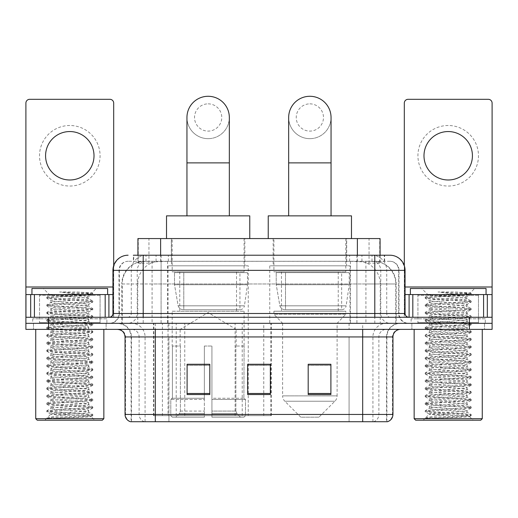 <?xml version="1.0" encoding="UTF-8"?>
<svg xmlns="http://www.w3.org/2000/svg" width="518" height="518" viewBox="0 0 518 518"><rect width="100%" height="100%" fill="white"/><g stroke="black" fill="none" stroke-linecap="round" stroke-linejoin="round"><path stroke-width="0.39" stroke-dasharray="2.59 1.94" d="M153.516 415.663L271.322 415.663L153.516 415.663L153.516 323.329L271.322 323.329L153.516 323.329M349.967 265.812L269.748 265.812L349.967 265.812L349.967 323.329L269.748 323.329L349.967 323.329M269.748 265.812L269.748 323.329M248.251 265.812L168.033 265.812L248.251 265.812L248.251 415.663L168.033 415.663L248.251 415.663M168.033 265.812L168.033 415.663M372.895 261.273L365.527 261.273L376.832 261.545C379.681 262.393 380.646 262.937 379.733 263.163L369.056 263.163L362.969 261.862L350.446 261.305L167.554 261.305L155.031 261.862L148.944 263.163L138.267 263.163L137.924 263.021L137.924 255.219M380.076 238.565L137.924 238.565M375.537 261.363A22.701 22.701 0 0 1 396.199 283.974L396.199 323.329L121.801 323.329L396.199 323.329M137.924 263.021C137.943 262.594 139.025 262.102 141.168 261.545L152.473 261.273L145.105 261.273M142.463 261.363A22.701 22.701 0 0 0 121.801 283.974L122.261 283.974L122.261 323.329M244.846 238.565L171.439 238.565L244.846 238.565L244.846 265.812L171.439 265.812L244.846 265.812M171.439 238.565L171.439 265.812M346.561 238.565L273.154 238.565L346.561 238.565L346.561 265.812L273.154 265.812L346.561 265.812M273.154 238.565L273.154 265.812M380.076 255.219L380.076 263.014L379.733 263.163L379.733 238.565M152.473 261.273L365.527 261.273M143.208 255.219L384.628 255.219L133.715 255.219L133.715 261.273L384.628 261.273L133.372 261.273L133.372 255.219L146.18 255.219A15.139 14.905 -90 0 0 131.274 270.351L131.274 313.494L112.937 313.494M389.931 261.273L128.069 261.273L389.931 261.273A9.084 9.084 0 0 1 399.009 270.351L399.009 313.494L131.274 313.494A3.781 3.73 90 0 1 127.551 317.275L408.851 317.275L127.551 317.275M112.937 270.351L399.009 270.351L118.991 270.351L119.354 270.351L119.354 313.494L118.991 313.494A9.836 9.836 0 0 1 109.149 323.329L408.851 323.329L109.149 323.329M478.477 294.574L417.929 294.574L478.477 294.574L478.477 317.275L417.929 317.275L478.477 317.275L478.477 323.329L417.929 323.329L478.477 323.329L478.477 318.79L417.929 318.79L478.477 318.79M417.929 294.574L417.929 318.79M100.071 294.574L39.523 294.574L100.071 294.574L100.071 317.275L39.523 317.275L100.071 317.275L100.071 323.329L39.523 323.329L100.071 323.329L100.071 318.79L39.523 318.79L100.071 318.79M39.523 294.574L39.523 318.79M469.399 329.383L25.9 329.383L25.9 317.275L113.688 317.275L113.688 287.004L113.688 317.275L25.9 317.275L492.1 317.275L492.1 323.329L469.399 323.329L492.1 323.329L492.1 329.383L469.399 329.383L469.399 323.329L48.601 323.329L469.399 323.329L469.399 317.275M25.9 323.329L48.601 323.329L25.9 323.329M356.908 255.219L356.908 270.351L404.603 270.351A15.139 14.905 90 0 0 389.698 255.219L146.18 255.219M133.372 261.273L133.715 261.273M106.125 323.329L106.125 329.383L33.469 329.383L106.125 329.383L33.469 329.383L106.125 329.383L106.125 323.329L33.469 323.329L33.469 329.383L33.469 323.329L106.125 323.329M484.531 323.329L484.531 329.383L411.875 329.383L484.531 329.383L411.875 329.383L484.531 329.383L484.531 323.329L411.875 323.329L411.875 329.383L411.875 323.329L484.531 323.329M106.876 318.79L32.712 318.79L106.876 318.79L106.876 323.329L32.712 323.329L106.876 323.329M32.712 318.79L32.712 323.329M485.288 318.79L411.124 318.79L485.288 318.79L485.288 323.329L411.124 323.329L485.288 323.329M411.124 318.79L411.124 323.329M386.532 421.717L362.684 421.717L386.901 421.717L386.532 421.717L386.532 336.953L386.901 336.953A13.623 13.623 0 0 1 400.524 323.329L117.476 323.329L400.524 323.329M131.099 421.717L155.316 421.717L131.099 421.717L131.099 336.953L392.955 336.953M362.684 329.383L117.476 329.383L362.684 329.383M130.491 421.717L387.509 421.717M417.929 323.329L478.477 323.329L417.929 323.329M39.523 323.329L100.071 323.329L39.523 323.329M330.898 393.492L330.898 364.271L330.898 394.548L308.191 394.548L308.191 364.426L308.191 394.548L330.898 394.548L330.898 364.575L330.898 394.548L330.898 365.475L308.191 365.475L308.191 394.548L308.191 364.271L330.898 364.271L308.191 364.271L330.898 364.271L330.898 393.492L308.191 393.492M209.809 393.492L209.809 364.271L209.809 394.548L187.102 394.548L187.102 364.426L187.102 394.548L209.809 394.548L209.809 364.575L209.809 394.548L209.809 365.475L187.102 365.475L187.102 394.548L187.102 364.271L209.809 364.271L187.102 364.271L209.809 364.271L209.809 393.492L187.102 393.492M270.351 393.492L270.351 364.271L270.351 394.548L247.649 394.548L247.649 364.426L247.649 394.548L270.351 394.548L270.351 364.575L270.351 394.548L270.351 365.475L247.649 365.475L247.649 394.548L247.649 364.271L270.351 364.271L247.649 364.271L270.351 364.271L270.351 393.492L247.649 393.492M155.316 323.329L155.316 421.717L362.684 421.717L362.684 336.953L131.099 336.953C130.29 328.677 125.751 324.139 117.476 323.329M270.351 365.475L270.351 364.575L270.351 365.475L247.649 365.475L247.649 394.548L270.351 394.548L270.351 365.475M209.809 365.475L209.809 364.575L209.809 365.475L187.102 365.475L187.102 394.548L209.809 394.548L209.809 365.475M330.898 365.475L330.898 364.575L330.898 365.475L308.191 365.475L308.191 394.548L330.898 394.548L330.898 365.475M270.351 364.426L247.649 364.426M209.809 364.426L187.102 364.426M330.898 364.426L308.191 364.426M69.794 125.498A30.271 30.271 0 0 0 39.523 155.769A30.271 30.271 0 0 0 69.794 186.04A30.271 30.271 0 0 0 100.071 155.769A30.271 30.271 0 0 0 69.794 125.498M69.794 179.986A24.216 24.216 0 0 1 45.578 155.769A24.216 24.216 0 0 1 69.794 131.553A24.216 24.216 0 0 1 94.011 155.769A24.216 24.216 0 0 1 69.794 179.986M39.523 317.275L100.071 317.275L39.523 317.275M25.9 317.275L25.9 103.095A3.781 3.781 0 0 1 29.681 99.314L109.907 99.314A3.781 3.781 0 0 1 113.688 103.095L113.688 287.004L25.9 287.004M113.688 265.624L113.688 287.004L112.937 287.004M112.937 294.574L25.9 294.574M103.853 329.383L35.736 329.383L103.853 329.383M100.822 323.329L38.766 323.329L100.822 323.329A0.758 0.758 0 0 1 100.071 322.572L39.523 322.572L100.071 322.572L100.071 295.325A0.758 0.758 0 0 1 100.822 294.574L38.766 294.574L100.822 294.574M38.766 323.329A0.758 0.758 0 0 0 39.523 322.572L39.523 295.325A0.758 0.758 0 0 0 38.766 294.574M107.634 294.574L31.954 294.574L107.634 294.574M46.944 418.233C50.511 416.971 58.133 415.591 69.794 414.109L50.874 414.109C49.191 414.963 91.99 415.76 91.103 416.517C92.508 417.107 68.894 417.696 55.29 418.233L46.944 418.233L58.288 417.107L89.731 415.216L92.728 414.484L81.307 413.319L49.864 411.428L46.866 410.703L58.288 409.537L89.731 407.647L92.813 407.012L81.307 405.756L49.864 403.859L46.866 403.133L58.288 401.968L89.731 400.077L92.813 399.449L81.307 398.187L49.864 396.296L46.866 395.564L58.288 394.399L89.731 392.508L92.813 391.88L81.307 390.617L49.864 388.727L46.866 388.001L58.288 386.836L89.731 384.939L92.813 384.311L81.307 383.048L49.864 381.157L46.775 380.529L58.288 379.267L89.731 377.376L92.813 376.741L81.307 375.479L49.864 373.588L46.775 372.96L58.288 371.697L89.731 369.807L92.813 369.172L81.307 367.91L49.864 366.019L46.775 365.391L58.288 364.128L89.731 362.237L92.813 361.603L81.307 360.347L49.864 358.45L46.775 357.821L58.288 356.559L89.731 354.668L92.813 354.04L81.307 352.777L49.864 350.887L46.775 350.252L58.288 348.99L89.731 347.099L92.813 346.471L81.307 345.208L49.864 343.317L46.775 342.683L58.288 341.427L89.731 339.53L92.813 338.901L81.307 337.639L49.864 335.748L46.775 335.12L58.288 333.857L89.731 331.967L92.813 331.332L81.307 330.07L49.864 328.179L46.775 327.551L58.288 326.288L89.731 324.397L92.813 323.763L81.307 322.507L49.864 320.61L46.775 319.982L58.288 318.719L89.731 316.828L92.813 316.194L81.307 314.938L49.864 313.04L46.775 312.412L58.288 311.15L89.731 309.259L92.813 308.631L81.307 307.368L49.864 305.478L46.775 304.843L58.288 303.58L89.731 301.69L92.813 301.062L81.307 299.799L49.864 297.908L46.775 297.274L50.129 295.338C48.381 294.496 92.774 293.693 91.861 292.942L76.865 291.99L59.602 291.99C70.843 293.246 79.468 294.613 85.476 296.082L59.065 296.082L50.129 295.338L43.305 288.513L96.283 288.513L43.305 288.513M46.866 297.183L58.288 296.018L89.731 294.12L92.813 293.492L91.835 292.877L96.283 288.513M55.29 418.233L81.307 416.789L92.728 415.624L91.077 416.582L94.768 420.202L44.82 420.202L50.874 414.109C49.715 412.852 89.873 411.583 88.714 410.327C89.873 409.065 49.715 407.802 50.874 406.539C49.715 405.283 89.873 404.014 88.714 402.758C89.873 401.495 49.715 400.233 50.874 398.977C49.715 397.714 89.873 396.451 88.714 395.189C89.873 393.933 49.715 392.663 50.874 391.407C49.715 390.145 89.873 388.882 88.714 387.619C89.873 386.363 49.715 385.094 50.874 383.838C49.715 382.575 89.873 381.313 88.714 380.05C89.873 378.794 49.715 377.531 50.874 376.269C49.715 375.013 89.873 373.743 88.714 372.487C89.873 371.225 49.715 369.962 50.874 368.699C49.715 367.443 89.873 366.174 88.714 364.918C89.873 363.655 49.715 362.393 50.874 361.13C49.715 359.874 89.873 358.605 88.714 357.349C89.873 356.093 49.715 354.824 50.874 353.567C49.715 352.305 89.873 351.042 88.714 349.779C89.873 348.523 49.715 347.254 50.874 345.998C49.715 344.735 89.873 343.473 88.714 342.21C89.873 340.954 49.715 339.685 50.874 338.429C49.715 337.166 89.873 335.904 88.714 334.647C89.873 333.385 49.715 332.122 50.874 330.86C49.715 329.603 89.873 328.334 88.714 327.078C89.873 325.816 49.715 324.553 50.874 323.29C49.715 322.034 89.873 320.765 88.714 319.509C89.873 318.246 49.715 316.984 50.874 315.721C49.715 314.465 89.873 313.196 88.714 311.94C89.873 310.683 49.715 309.414 50.874 308.158C49.715 306.896 89.873 305.633 88.714 304.37L88.714 306.261L92.728 308.534M92.728 415.624L89.731 414.899L58.288 413.008L46.775 411.745L49.864 411.117L81.307 409.22L92.813 407.964L89.731 407.329L58.288 405.439L46.775 404.176L49.864 403.548L81.307 401.657L92.813 400.395L89.731 399.76L58.288 397.869L46.775 396.607L49.864 395.979L81.307 394.088L92.813 392.825L89.731 392.191L58.288 390.3L46.775 389.037L49.864 388.409L81.307 386.519L92.813 385.256L89.731 384.628L58.288 382.731L46.775 381.475L49.864 380.84L81.307 378.949L92.813 377.687L89.731 377.059L58.288 375.168L46.775 373.905L49.864 373.271L81.307 371.38L92.813 370.117L89.731 369.489L58.288 367.599L46.775 366.336L49.864 365.708L81.307 363.811L92.813 362.555L89.731 361.92L58.288 360.029L46.775 358.767L49.864 358.139L81.307 356.248L92.728 355.083L89.731 354.351L58.288 352.46L46.775 351.198L49.864 350.569L81.307 348.679L92.813 347.416L89.731 346.788L58.288 344.891L46.866 343.725L49.864 343L81.307 341.109L92.813 339.847L89.731 339.219L58.288 337.322L46.775 336.065L49.864 335.431L81.307 333.54L92.813 332.278L89.731 331.649L58.288 329.759L46.775 328.496L49.864 327.862L81.307 325.971L92.813 324.708L89.731 324.08L58.288 322.19L46.775 320.927L49.864 320.299L81.307 318.402L92.813 317.145L89.731 316.511L58.288 314.62L46.775 313.358L49.864 312.73L81.307 310.839L92.728 309.673L88.714 311.94L88.714 313.83C89.873 312.574 49.715 311.305 50.874 310.049C49.715 308.786 89.873 307.524 88.714 306.261C89.873 305.005 49.715 303.736 50.874 302.48L46.866 304.746M92.728 309.673L89.731 308.942L58.288 307.051L46.775 305.788L49.864 305.16L81.307 303.27L92.728 302.104L88.714 304.37C89.873 303.114 49.715 301.845 50.874 300.589L50.874 302.48C49.715 301.217 89.873 299.954 88.714 298.698L92.728 300.964M92.728 302.104L89.731 301.379L58.288 299.482L46.866 298.316L50.874 300.589C49.715 299.326 89.873 298.064 88.714 296.801L88.714 298.698C89.472 297.837 70.59 296.924 59.065 296.082M92.728 317.236L88.714 319.509L88.714 321.4C89.873 320.143 49.715 318.874 50.874 317.618C49.715 316.356 89.873 315.093 88.714 313.83L92.728 316.103M46.866 305.885L50.978 308.275L50.874 310.049L46.866 312.315M92.728 324.805L88.714 327.078L88.714 328.969C89.873 327.706 49.715 326.444 50.874 325.181C49.715 323.925 89.873 322.662 88.714 321.4L92.728 323.666M46.866 313.455L50.978 315.844L50.874 317.618L46.866 319.884M92.728 332.375L88.714 334.647L88.714 336.538C89.873 335.275 49.715 334.013 50.874 332.75C49.715 331.494 89.873 330.225 88.714 328.969L92.728 331.235M46.866 321.024L50.978 323.407L50.874 325.181L46.866 327.454M92.728 339.944L88.714 342.21L88.714 344.107C89.873 342.845 49.715 341.582 50.874 340.32C49.715 339.063 89.873 337.794 88.714 336.538L92.728 338.804M46.866 328.593L50.978 330.976L50.874 332.75L46.866 335.023M92.728 347.513L88.714 349.779L88.714 351.67C89.873 350.414 49.715 349.145 50.874 347.889C49.715 346.626 89.873 345.364 88.714 344.107L92.728 346.374M46.866 336.156L50.978 338.545L50.874 340.32L46.866 342.592M92.728 355.083L88.714 357.349L88.714 359.239C89.873 357.983 49.715 356.714 50.874 355.458C49.715 354.195 89.873 352.933 88.714 351.67L92.728 353.943M46.866 343.725L50.978 346.115L50.874 347.889L46.866 350.155M92.728 362.645L88.714 364.918L88.714 366.809C89.873 365.553 49.715 364.284 50.874 363.027C49.715 361.765 89.873 360.502 88.714 359.239L92.728 361.512M46.866 351.295L50.978 353.684L50.874 355.458L46.866 357.724M92.728 370.215L88.714 372.487L88.714 374.378C89.873 373.115 49.715 371.853 50.874 370.59C49.715 369.334 89.873 368.071 88.714 366.809L92.728 369.075M46.866 358.864L50.978 361.253L50.874 363.027L46.866 365.294M92.728 377.784L88.714 380.05L88.714 381.947C89.873 380.685 49.715 379.422 50.874 378.159C49.715 376.903 89.873 375.634 88.714 374.378L92.728 376.644M46.866 366.433L50.978 368.816L50.874 370.59L46.866 372.863M92.728 385.353L88.714 387.619L88.714 389.517C89.873 388.254 49.715 386.991 50.874 385.729C49.715 384.473 89.873 383.203 88.714 381.947L92.728 384.214M46.866 374.002L50.978 376.385L50.874 378.159L46.866 380.432M92.728 392.922L88.714 395.189L88.714 397.079C89.873 395.823 49.715 394.554 50.874 393.298C49.715 392.035 89.873 390.773 88.714 389.517L92.728 391.783M46.866 381.565L50.978 383.955L50.874 385.729L46.866 388.001M92.728 400.492L88.714 402.758L88.714 404.649C89.873 403.392 49.715 402.123 50.874 400.867C49.715 399.605 89.873 398.342 88.714 397.079L92.728 399.352M46.866 389.135L50.978 391.524L50.874 393.298L46.866 395.564M92.728 408.055L88.714 410.327L88.714 412.218C89.873 410.962 49.715 409.693 50.874 408.437C49.715 407.174 89.873 405.911 88.714 404.649L92.728 406.921M46.866 396.704L50.978 399.093L50.874 400.867L46.866 403.133M69.794 414.109C81.287 413.481 87.594 412.846 88.714 412.218L92.728 414.484M46.866 404.273L50.978 406.662L50.874 408.437L46.866 410.703M46.866 298.316L49.864 297.591L81.307 295.7L92.728 294.535L88.61 296.924L85.476 296.082M44.82 420.202L94.768 420.202M50.874 414.109L46.866 411.842M31.954 288.513L107.634 288.513M35.736 418.686L103.853 418.686M37.251 420.202L102.337 420.202M92.728 293.395L76.865 291.99M92.728 294.535L89.731 293.81L59.602 291.99M208.139 138.669A21.193 21.193 0 0 0 229.332 117.476A21.193 21.193 0 0 1 208.139 138.669A21.193 21.193 0 0 0 229.332 117.476A21.193 21.193 0 0 0 208.139 96.283A21.193 21.193 0 0 0 186.953 117.476A21.193 21.193 0 0 0 208.139 138.669A21.193 21.193 0 0 1 186.953 117.476M208.139 103.853A13.623 13.623 0 0 1 221.762 117.476A13.623 13.623 0 0 1 208.139 131.099A13.623 13.623 0 0 1 194.522 117.476A13.623 13.623 0 0 1 208.139 103.853M186.953 215.864L229.332 215.864L186.953 215.864M180.141 346.037L180.141 329.383L236.143 329.383L208.139 312.561L180.141 329.383L236.143 329.383L236.143 346.037M235.884 411.065L235.884 346.037L235.884 411.065L237.004 413.74L240.462 417.178L211.927 417.178L243.965 417.178L211.927 417.178L211.927 415.663L245.487 415.663L211.927 415.663L211.927 399.469L245.487 399.469L211.927 399.469L211.927 398.251L244.269 398.251L211.927 398.251L211.927 417.178L243.965 417.178L245.487 415.663L245.487 399.469L243.894 398.251L244.088 346.037L243.894 398.251L245.487 399.469L245.487 415.663L243.965 417.178L240.462 417.178L237.004 413.74L235.884 411.065L211.927 411.065L211.927 417.178L211.927 346.037L211.927 411.065L235.884 411.065M204.357 346.037L211.927 346.037L204.357 346.037L204.357 398.251L172.39 398.251L204.357 398.251L204.357 346.037L204.357 411.065L204.357 346.037L211.927 346.037L211.927 398.251L211.927 346.037L204.357 346.037M180.394 346.037L180.394 411.065L179.28 413.74L175.822 417.178L204.357 417.178L204.357 411.065L204.357 417.178L172.319 417.178L204.357 417.178L204.357 415.663L204.357 417.178L172.319 417.178L170.798 415.663L204.357 415.663L170.798 415.663L170.798 399.469L204.357 399.469L204.357 415.663L204.357 399.469L170.798 399.469L172.015 398.251L204.357 398.251L204.357 399.469L204.357 398.251L172.015 398.251L172.39 398.251L172.39 346.037L172.39 398.251L170.798 399.469L170.798 415.663L172.319 417.178L175.822 417.178L179.28 413.74L180.394 411.065L180.394 346.037L172.196 346.037L180.394 346.037M172.196 311.221L244.088 311.221L172.196 311.221L172.196 346.037M244.088 311.221L244.088 346.037M179.759 271.866L236.525 271.866L179.759 271.866L179.759 311.221L236.525 311.221L179.759 311.221M236.525 271.866L236.525 311.221M172.196 238.565L244.088 238.565L172.196 238.565L172.196 271.866L244.088 271.866L172.196 271.866M244.088 238.565L244.088 271.866M249.767 238.565L166.518 238.565L249.767 238.565M166.518 215.864L249.767 215.864M243.894 346.037L235.884 346.037L243.894 346.037M247.494 272.623L174.508 272.623L247.494 272.623L247.494 284.732L174.508 284.732L174.508 272.623L174.508 284.732L178.153 305.821C179.053 308.417 180.931 309.712 183.786 309.706L239.931 309.706L183.793 309.706L183.793 272.623L183.786 309.706C180.944 309.719 179.066 308.424 178.153 305.821L174.508 284.732L247.494 284.732L244.431 305.821L178.153 305.821L244.431 305.821C243.836 309.524 239.614 309.965 239.938 309.706L239.931 272.623L183.793 272.623L239.931 272.623M309.861 138.669A21.193 21.193 0 0 0 331.047 117.476A21.193 21.193 0 0 1 309.861 138.669A21.193 21.193 0 0 0 331.047 117.476A21.193 21.193 0 0 0 309.861 96.283A21.193 21.193 0 0 0 288.668 117.476A21.193 21.193 0 0 0 309.861 138.669A21.193 21.193 0 0 1 288.668 117.476M309.861 103.853A13.623 13.623 0 0 1 323.478 117.476A13.623 13.623 0 0 1 309.861 131.099A13.623 13.623 0 0 1 296.238 117.476A13.623 13.623 0 0 1 309.861 103.853M288.668 215.864L331.047 215.864L288.668 215.864M318.939 417.178L300.777 417.178L284.829 401.23L334.887 401.23L284.829 401.23A7.569 7.569 0 0 1 282.614 395.875L337.101 395.875A7.569 7.569 0 0 1 334.887 401.23L318.939 417.178L300.777 417.178M337.101 323.329L282.614 323.329L282.614 395.875L337.101 395.875L337.101 323.329L345.804 314.245L273.912 314.245L345.804 314.245L345.804 311.221L273.912 311.221L273.912 314.245L282.614 323.329L337.101 323.329M281.475 271.866L338.241 271.866L281.475 271.866L281.475 311.221L338.241 311.221L281.475 311.221M338.241 271.866L338.241 311.221M273.912 238.565L345.804 238.565L273.912 238.565L273.912 271.866L345.804 271.866L273.912 271.866M345.804 238.565L345.804 271.866M351.482 238.565L268.233 238.565L351.482 238.565M268.233 215.864L351.482 215.864M273.912 311.221L345.804 311.221M349.21 272.623L276.224 272.623L349.21 272.623L349.21 284.732L276.224 284.732L276.224 272.623L276.224 284.732L279.869 305.821C280.769 308.417 282.653 309.712 285.509 309.706L341.647 309.706L285.509 309.706L285.509 272.623L285.509 309.706C282.66 309.719 280.782 308.424 279.869 305.821L276.224 284.732L349.21 284.732L346.147 305.821L279.869 305.821L346.147 305.821C345.551 309.524 341.33 309.965 341.653 309.706L341.647 272.623L285.509 272.623L341.647 272.623M448.206 125.498A30.271 30.271 0 0 0 417.929 155.769A30.271 30.271 0 0 0 448.206 186.04A30.271 30.271 0 0 0 478.477 155.769A30.271 30.271 0 0 0 448.206 125.498M448.206 179.986A24.216 24.216 0 0 1 423.989 155.769A24.216 24.216 0 0 1 448.206 131.553A24.216 24.216 0 0 1 472.422 155.769A24.216 24.216 0 0 1 448.206 179.986M417.929 317.275L478.477 317.275L417.929 317.275M492.1 287.004L492.1 294.574L404.312 294.574L404.312 317.275L492.1 317.275L404.312 317.275L404.312 103.095A3.781 3.781 0 0 1 408.093 99.314L488.319 99.314A3.781 3.781 0 0 1 492.1 103.095L492.1 287.004L404.312 287.004L404.312 294.574L405.063 294.574M404.312 265.624L404.312 287.004L405.063 287.004M482.264 329.383L414.147 329.383L482.264 329.383M479.234 323.329L417.178 323.329L479.234 323.329A0.758 0.758 0 0 1 478.477 322.572L417.929 322.572L478.477 322.572L478.477 295.325A0.758 0.758 0 0 1 479.234 294.574L417.178 294.574L479.234 294.574M417.178 323.329A0.758 0.758 0 0 0 417.929 322.572L417.929 295.325A0.758 0.758 0 0 0 417.178 294.574M486.046 294.574L410.366 294.574L486.046 294.574M425.356 418.233C428.923 416.971 436.538 415.591 448.206 414.109L429.286 414.109C427.603 414.963 470.402 415.76 469.515 416.517C470.92 417.107 447.306 417.696 433.695 418.233L425.356 418.233L436.693 417.107L468.136 415.216L471.134 414.484L459.712 413.319L428.269 411.428L425.272 410.703L436.693 409.537L468.136 407.647L471.225 407.012L459.712 405.756L428.269 403.859L425.272 403.133L436.693 401.968L468.136 400.077L471.225 399.449L459.712 398.187L428.269 396.296L425.272 395.564L436.693 394.399L468.136 392.508L471.225 391.88L459.712 390.617L428.269 388.727L425.272 388.001L436.693 386.836L468.136 384.939L471.225 384.311L459.712 383.048L428.269 381.157L425.272 380.432L436.693 379.267L468.136 377.376L471.225 376.741L459.712 375.479L428.269 373.588L425.187 372.96L436.693 371.697L468.136 369.807L471.225 369.172L459.712 367.91L428.269 366.019L425.187 365.391L436.693 364.128L468.136 362.237L471.225 361.603L459.712 360.347L428.269 358.45L425.187 357.821L436.693 356.559L468.136 354.668L471.225 354.04L459.712 352.777L428.269 350.887L425.187 350.252L436.693 348.99L468.136 347.099L471.225 346.471L459.712 345.208L428.269 343.317L425.187 342.683L436.693 341.427L468.136 339.53L471.225 338.901L459.712 337.639L428.269 335.748L425.187 335.12L436.693 333.857L468.136 331.967L471.225 331.332L459.712 330.07L428.269 328.179L425.187 327.551L436.693 326.288L468.136 324.397L471.225 323.763L459.712 322.507L428.269 320.61L425.187 319.982L436.693 318.719L468.136 316.828L471.225 316.194L459.712 314.938L428.269 313.04L425.187 312.412L436.693 311.15L468.136 309.259L471.225 308.631L459.712 307.368L428.269 305.478L425.187 304.843L436.693 303.58L468.136 301.69L471.225 301.062L459.712 299.799L428.269 297.908L425.187 297.274L428.541 295.338C426.793 294.496 471.186 293.693 470.266 292.942L455.277 291.99L438.014 291.99C449.255 293.246 457.88 294.613 463.888 296.082L437.477 296.082L428.541 295.338L421.717 288.513L474.695 288.513L421.717 288.513M425.272 297.183L436.693 296.018L468.136 294.12L471.225 293.492L470.24 292.877L474.695 288.513M469.483 416.582L473.18 420.202L423.232 420.202L429.286 414.109C428.127 412.852 468.285 411.583 467.126 410.327C468.285 409.065 428.127 407.802 429.286 406.539C428.127 405.283 468.285 404.014 467.126 402.758C468.285 401.495 428.127 400.233 429.286 398.977C428.127 397.714 468.285 396.451 467.126 395.189C468.285 393.933 428.127 392.663 429.286 391.407C428.127 390.145 468.285 388.882 467.126 387.619C468.285 386.363 428.127 385.094 429.286 383.838C428.127 382.575 468.285 381.313 467.126 380.05C468.285 378.794 428.127 377.531 429.286 376.269C428.127 375.013 468.285 373.743 467.126 372.487C468.285 371.225 428.127 369.962 429.286 368.699C428.127 367.443 468.285 366.174 467.126 364.918C468.285 363.655 428.127 362.393 429.286 361.13C428.127 359.874 468.285 358.605 467.126 357.349C468.285 356.093 428.127 354.824 429.286 353.567C428.127 352.305 468.285 351.042 467.126 349.779C468.285 348.523 428.127 347.254 429.286 345.998C428.127 344.735 468.285 343.473 467.126 342.21C468.285 340.954 428.127 339.685 429.286 338.429C428.127 337.166 468.285 335.904 467.126 334.647C468.285 333.385 428.127 332.122 429.286 330.86C428.127 329.603 468.285 328.334 467.126 327.078C468.285 325.816 428.127 324.553 429.286 323.29C428.127 322.034 468.285 320.765 467.126 319.509C468.285 318.246 428.127 316.984 429.286 315.721C428.127 314.465 468.285 313.196 467.126 311.94C468.285 310.683 428.127 309.414 429.286 308.158C428.127 306.896 468.285 305.633 467.126 304.37L467.126 306.261L471.134 308.534M433.695 418.233L459.712 416.789L471.225 415.527L468.136 414.899L436.693 413.008L425.187 411.745L428.269 411.117L459.712 409.22L471.225 407.964L468.136 407.329L436.693 405.439L425.187 404.176L428.269 403.548L459.712 401.657L471.225 400.395L468.136 399.76L436.693 397.869L425.187 396.607L428.269 395.979L459.712 394.088L471.225 392.825L468.136 392.191L436.693 390.3L425.187 389.037L428.269 388.409L459.712 386.519L471.225 385.256L468.136 384.628L436.693 382.731L425.187 381.475L428.269 380.84L459.712 378.949L471.225 377.687L468.136 377.059L436.693 375.168L425.187 373.905L428.269 373.271L459.712 371.38L471.225 370.117L468.136 369.489L436.693 367.599L425.187 366.336L428.269 365.708L459.712 363.811L471.225 362.555L468.136 361.92L436.693 360.029L425.187 358.767L428.269 358.139L459.712 356.248L471.225 354.985L468.136 354.351L436.693 352.46L425.187 351.198L428.269 350.569L459.712 348.679L471.225 347.416L468.136 346.788L436.693 344.891L425.187 343.628L428.269 343L459.712 341.109L471.225 339.847L468.136 339.219L436.693 337.322L425.187 336.065L428.269 335.431L459.712 333.54L471.225 332.278L468.136 331.649L436.693 329.759L425.187 328.496L428.269 327.862L459.712 325.971L471.225 324.708L468.136 324.08L436.693 322.19L425.187 320.927L428.269 320.299L459.712 318.402L471.225 317.145L468.136 316.511L436.693 314.62L425.187 313.358L428.269 312.73L459.712 310.839L471.134 309.673L467.126 311.94L467.126 313.83C468.285 312.574 428.127 311.305 429.286 310.049C428.127 308.786 468.285 307.524 467.126 306.261C468.285 305.005 428.127 303.736 429.286 302.48L425.272 304.746M471.134 309.673L468.136 308.942L436.693 307.051L425.187 305.788L428.269 305.16L459.712 303.27L471.134 302.104L467.126 304.37C468.285 303.114 428.127 301.845 429.286 300.589L429.286 302.48C428.127 301.217 468.285 299.954 467.126 298.698L471.134 300.964M471.134 302.104L468.136 301.379L436.693 299.482L425.272 298.316L429.286 300.589C428.127 299.326 468.285 298.064 467.126 296.801L467.126 298.698C467.883 297.837 448.996 296.924 437.477 296.082M471.134 317.236L467.126 319.509L467.126 321.4C468.285 320.143 428.127 318.874 429.286 317.618C428.127 316.356 468.285 315.093 467.126 313.83L471.134 316.103M425.272 305.885L429.39 308.275L429.286 310.049L425.272 312.315M471.134 324.805L467.126 327.078L467.126 328.969C468.285 327.706 428.127 326.444 429.286 325.181C428.127 323.925 468.285 322.662 467.126 321.4L471.134 323.666M425.272 313.455L429.39 315.844L429.286 317.618L425.272 319.884M471.134 332.375L467.126 334.647L467.126 336.538C468.285 335.275 428.127 334.013 429.286 332.75C428.127 331.494 468.285 330.225 467.126 328.969L471.134 331.235M425.272 321.024L429.39 323.407L429.286 325.181L425.272 327.454M471.134 339.944L467.126 342.21L467.126 344.107C468.285 342.845 428.127 341.582 429.286 340.32C428.127 339.063 468.285 337.794 467.126 336.538L471.134 338.804M425.272 328.593L429.39 330.976L429.286 332.75L425.272 335.023M471.134 347.513L467.126 349.779L467.126 351.67C468.285 350.414 428.127 349.145 429.286 347.889C428.127 346.626 468.285 345.364 467.126 344.107L471.134 346.374M425.272 336.156L429.39 338.545L429.286 340.32L425.272 342.592M471.134 355.083L467.126 357.349L467.126 359.239C468.285 357.983 428.127 356.714 429.286 355.458C428.127 354.195 468.285 352.933 467.126 351.67L471.134 353.943M425.272 343.725L429.39 346.115L429.286 347.889L425.272 350.155M471.134 362.645L467.126 364.918L467.126 366.809C468.285 365.553 428.127 364.284 429.286 363.027C428.127 361.765 468.285 360.502 467.126 359.239L471.134 361.512M425.272 351.295L429.39 353.684L429.286 355.458L425.272 357.724M471.134 370.215L467.126 372.487L467.126 374.378C468.285 373.115 428.127 371.853 429.286 370.59C428.127 369.334 468.285 368.071 467.126 366.809L471.134 369.075M425.272 358.864L429.39 361.253L429.286 363.027L425.272 365.294M471.134 377.784L467.126 380.05L467.126 381.947C468.285 380.685 428.127 379.422 429.286 378.159C428.127 376.903 468.285 375.634 467.126 374.378L471.134 376.644M425.272 366.433L429.39 368.816L429.286 370.59L425.272 372.863M471.134 385.353L467.126 387.619L467.126 389.517C468.285 388.254 428.127 386.991 429.286 385.729C428.127 384.473 468.285 383.203 467.126 381.947L471.134 384.214M425.272 374.002L429.39 376.385L429.286 378.159L425.272 380.432M471.134 392.922L467.126 395.189L467.126 397.079C468.285 395.823 428.127 394.554 429.286 393.298C428.127 392.035 468.285 390.773 467.126 389.517L471.134 391.783M425.272 381.565L429.39 383.955L429.286 385.729L425.272 388.001M471.134 400.492L467.126 402.758L467.126 404.649C468.285 403.392 428.127 402.123 429.286 400.867C428.127 399.605 468.285 398.342 467.126 397.079L471.134 399.352M425.272 389.135L429.39 391.524L429.286 393.298L425.272 395.564M471.134 408.055L467.126 410.327L467.126 412.218C468.285 410.962 428.127 409.693 429.286 408.437C428.127 407.174 468.285 405.911 467.126 404.649L471.134 406.921M425.272 396.704L429.39 399.093L429.286 400.867L425.272 403.133M448.206 414.109C459.693 413.481 465.999 412.846 467.126 412.218L471.134 414.484M425.272 404.273L429.39 406.662L429.286 408.437L425.272 410.703M425.272 298.316L428.269 297.591L459.712 295.7L471.134 294.535L467.022 296.924L463.888 296.082M423.232 420.202L473.18 420.202M429.286 414.109L425.272 411.842M410.366 288.513L486.046 288.513M414.147 418.686L482.264 418.686M415.663 420.202L480.749 420.202M471.134 293.395L455.277 291.99M471.134 294.535L468.136 293.81L438.014 291.99M183.786 309.706L239.938 309.706L183.786 309.706M153.859 415.663L153.859 323.329M138.267 263.163L138.267 238.565M141.168 261.545A22.701 22.358 -90 0 0 122.261 283.974L396.199 283.974L365.922 283.974L365.922 323.329M395.739 323.329L395.739 283.974A22.701 22.358 90 0 0 376.832 261.545M152.078 261.273L152.078 283.974L121.801 283.974L121.801 323.329M350.446 261.305L350.446 323.329M362.969 261.862A22.701 22.358 90 0 1 380.257 283.974L380.257 323.329M167.554 261.305L167.554 323.329M155.031 261.862A22.701 22.358 -90 0 0 137.743 283.974L137.743 323.329M365.922 261.273L365.922 283.974L152.078 283.974L152.078 323.329M160.625 261.318L160.625 255.219M148.944 263.163L148.944 238.565M171.303 261.318L171.303 238.565M346.697 261.318L346.697 238.565M369.056 263.163L369.056 238.565M357.375 261.318L357.375 255.219M184.758 415.663L184.758 323.329M162.399 415.663L162.399 323.329M235.107 415.663L235.107 323.329M242.223 415.663L242.223 323.329M270.869 415.663L270.869 323.329M263.759 415.663L263.759 364.426M263.759 364.271L263.759 323.329M176.217 415.663L176.217 323.329M156.073 261.273L156.073 255.219M128.069 261.273C124.113 261.454 121.309 263.345 119.652 266.945L118.991 270.351L118.991 313.494L374.792 313.494L374.792 261.273M161.092 255.219L161.092 313.494L119.354 313.494A9.836 9.687 90 0 1 109.667 323.329M374.792 323.329L374.792 313.494L399.009 313.494L399.734 317.184L401.677 320.228C403.639 322.248 406.034 323.284 408.851 323.329M405.063 313.494L404.603 313.494L404.603 270.351L405.063 270.351M48.601 317.275L48.601 329.383M128.302 255.219A15.139 14.905 -90 0 0 113.397 270.351L113.397 313.494A3.781 3.73 90 0 1 109.667 317.275M371.82 255.219A15.139 14.905 90 0 1 386.726 270.351L386.726 313.494L356.908 313.494L356.908 317.275M408.333 317.275A3.781 3.73 -90 0 1 404.603 313.494L386.726 313.494A3.781 3.73 -90 0 0 390.449 317.275M128.302 261.273A9.084 8.942 -90 0 0 119.354 270.351L356.908 270.351L356.908 313.494L161.092 313.494L161.092 317.275M161.092 261.273L161.092 323.329M146.18 261.273A9.084 8.942 -90 0 0 137.238 270.351L137.238 313.494A9.836 9.687 90 0 1 127.551 323.329M143.208 261.273L143.208 323.329M389.698 261.273A9.084 8.942 90 0 1 398.646 270.351L398.646 313.494A9.836 9.687 -90 0 0 408.333 323.329M371.82 261.273A9.084 8.942 90 0 1 380.762 270.351L380.762 313.494A9.836 9.687 -90 0 0 390.449 323.329M356.908 261.273L356.908 323.329M145.992 261.273L145.992 255.219M168.356 261.273L168.356 255.219M349.644 261.273L349.644 255.219M372.008 261.273L372.008 255.219M384.285 261.273L384.285 255.219M361.927 261.273L361.927 255.219M373.517 421.717A7.569 7.453 90 0 0 378.885 414.452L168.926 414.452L168.926 336.953L349.074 336.953L349.074 421.717L349.074 336.953L386.532 336.953A13.623 13.416 -90 0 1 399.948 323.329M144.483 421.717A7.569 7.453 -90 0 1 139.115 414.452L139.115 336.953L168.926 336.953L168.926 421.717L168.926 414.452L125.045 414.452M125.045 336.953L139.115 336.953A7.569 7.453 90 0 0 131.663 329.383M130.866 421.717A7.569 7.453 -90 0 1 125.505 414.452L125.505 336.953A7.569 7.453 90 0 0 118.052 329.383M387.134 421.717A7.569 7.453 90 0 0 392.495 414.452L378.885 414.452L378.885 336.953A7.569 7.453 -90 0 1 386.337 329.383M392.955 414.452L392.495 414.452L392.495 336.953A7.569 7.453 -90 0 1 399.948 329.383M168.926 323.329L168.926 329.383M349.074 323.329L349.074 329.383M372.921 421.717L372.921 336.953A13.623 13.416 -90 0 1 386.337 323.329M386.901 421.717L386.901 336.953L362.684 336.953L362.684 323.329M131.468 421.717L131.468 336.953A13.623 13.416 90 0 0 118.052 323.329M145.079 421.717L145.079 336.953A13.623 13.416 90 0 0 131.663 323.329M113.636 317.275L113.636 294.574M100.071 295.325L39.523 295.325L100.071 295.325M229.332 162.885L186.953 162.885M180.394 411.065L204.357 411.065L180.394 411.065M237.004 413.74L211.927 413.74L237.004 413.74M179.28 413.74L204.357 413.74L179.28 413.74M331.047 162.885L288.668 162.885M404.364 294.574L404.364 317.275M478.477 295.325L417.929 295.325L478.477 295.325M271.322 415.663L271.322 323.329M384.628 261.273L384.628 255.219M92.813 414.581L92.813 415.527M46.775 410.8L46.775 411.745M92.813 407.012L92.813 407.964M46.775 403.231L46.775 404.176M92.813 399.449L92.813 400.395M46.775 395.661L46.775 396.607M92.813 391.88L92.813 392.825M46.775 388.092L46.775 389.037M92.813 384.311L92.813 385.256M46.775 380.529L46.775 381.475M92.813 376.741L92.813 377.687M46.775 372.96L46.775 373.905M92.813 369.172L92.813 370.117M46.775 365.391L46.775 366.336M92.813 361.603L92.813 362.555M46.775 357.821L46.775 358.767M92.813 354.04L92.813 354.985M46.775 350.252L46.775 351.198M92.813 346.471L92.813 347.416M46.775 342.683L46.775 343.628M92.813 338.901L92.813 339.847M46.775 335.12L46.775 336.065M92.813 331.332L92.813 332.278M46.775 327.551L46.775 328.496M92.813 323.763L92.813 324.708M46.775 319.982L46.775 320.927M92.813 316.194L92.813 317.145M46.775 312.412L46.775 313.358M92.813 308.631L92.813 309.576M46.775 304.843L46.775 305.788M92.813 301.062L92.813 302.007M46.775 297.274L46.775 298.226M92.813 293.492L92.813 294.438M471.225 414.581L471.225 415.527M425.187 410.8L425.187 411.745M471.225 407.012L471.225 407.964M425.187 403.231L425.187 404.176M471.225 399.449L471.225 400.395M425.187 395.661L425.187 396.607M471.225 391.88L471.225 392.825M425.187 388.092L425.187 389.037M471.225 384.311L471.225 385.256M425.187 380.529L425.187 381.475M471.225 376.741L471.225 377.687M425.187 372.96L425.187 373.905M471.225 369.172L471.225 370.117M425.187 365.391L425.187 366.336M471.225 361.603L471.225 362.555M425.187 357.821L425.187 358.767M471.225 354.04L471.225 354.985M425.187 350.252L425.187 351.198M471.225 346.471L471.225 347.416M425.187 342.683L425.187 343.628M471.225 338.901L471.225 339.847M425.187 335.12L425.187 336.065M471.225 331.332L471.225 332.278M425.187 327.551L425.187 328.496M471.225 323.763L471.225 324.708M425.187 319.982L425.187 320.927M471.225 316.194L471.225 317.145M425.187 312.412L425.187 313.358M471.225 308.631L471.225 309.576M425.187 304.843L425.187 305.788M471.225 301.062L471.225 302.007M425.187 297.274L425.187 298.226M471.225 293.492L471.225 294.438M469.489 416.582L471.134 415.624"/><path stroke-width="0.78" d="M137.924 255.219L137.924 238.565L380.076 238.565L380.076 255.219M133.715 255.219L389.698 255.219M133.372 255.219L143.208 255.219L143.208 270.351L112.937 270.351L112.937 313.494A3.781 3.781 0 0 1 109.149 317.275M128.069 255.219A15.139 15.139 0 0 0 112.937 270.351M389.931 255.219A15.139 15.139 0 0 1 405.063 270.351L405.063 313.494C405.29 315.792 406.552 317.048 408.851 317.275M48.601 317.275L25.9 317.275L25.9 323.329L48.601 323.329L25.9 323.329L25.9 329.383L48.601 329.383L48.601 323.329L469.399 323.329L48.601 323.329L48.601 317.275L469.399 317.275L469.399 323.329L492.1 323.329L469.399 323.329L469.399 329.383L48.601 329.383M469.399 329.383L492.1 329.383L492.1 294.574L492.1 317.275L469.399 317.275M392.955 414.452C392.748 418.078 390.928 420.499 387.509 421.717L362.684 421.717L362.684 414.452L392.955 414.452L392.955 336.953A7.569 7.569 0 0 1 400.524 329.383M125.045 414.452L155.316 414.452L155.316 421.717L362.684 421.717L130.491 421.717A7.569 7.569 0 0 1 125.045 414.452L125.045 336.953C124.592 332.355 122.073 329.83 117.476 329.383M330.898 394.548L330.898 364.271L308.191 364.271L308.191 394.548L330.898 394.548M209.809 394.548L209.809 364.271L187.102 364.271L187.102 394.548L209.809 394.548M270.351 394.548L270.351 364.271L247.649 364.271L247.649 394.548L270.351 394.548M270.351 364.426L247.649 364.426M209.809 364.426L187.102 364.426M330.898 364.426L308.191 364.426M69.794 131.553A24.216 24.216 0 0 0 45.578 155.769A24.216 24.216 0 0 0 69.794 179.986A24.216 24.216 0 0 0 94.011 155.769A24.216 24.216 0 0 0 69.794 131.553M105.18 317.275L105.18 294.574L34.415 294.574L34.415 317.275M113.688 265.624L113.688 103.095A3.781 3.781 0 0 0 109.907 99.314L29.681 99.314A3.781 3.781 0 0 0 25.9 103.095L25.9 294.574L34.415 294.574M105.18 294.574L112.937 294.574M25.9 317.275L25.9 294.574M102.337 420.202L37.251 420.202L35.736 418.686L103.853 418.686L102.337 420.202M35.736 329.383L35.736 418.686M103.853 329.383L103.853 418.686M107.634 294.574L107.634 288.513L31.954 288.513L31.954 294.574M186.953 215.864L186.953 117.476A21.193 21.193 0 0 1 208.139 96.283A21.193 21.193 0 0 1 229.332 117.476A21.193 21.193 0 0 0 208.139 96.283M229.332 215.864L229.332 117.476M249.767 238.565L249.767 215.864L166.518 215.864L166.518 238.565M288.668 215.864L288.668 117.476A21.193 21.193 0 0 1 309.861 96.283A21.193 21.193 0 0 1 331.047 117.476A21.193 21.193 0 0 0 309.861 96.283M331.047 215.864L331.047 117.476M351.482 238.565L351.482 215.864L268.233 215.864L268.233 238.565M448.206 131.553A24.216 24.216 0 0 0 423.989 155.769A24.216 24.216 0 0 0 448.206 179.986A24.216 24.216 0 0 0 472.422 155.769A24.216 24.216 0 0 0 448.206 131.553M483.585 317.275L483.585 294.574L412.82 294.574L412.82 317.275M483.585 294.574L492.1 294.574L492.1 103.095A3.781 3.781 0 0 0 488.319 99.314L408.093 99.314A3.781 3.781 0 0 0 404.312 103.095L404.312 265.624M405.063 294.574L412.82 294.574M480.749 420.202L415.663 420.202L414.147 418.686L482.264 418.686L480.749 420.202M414.147 329.383L414.147 418.686M482.264 329.383L482.264 418.686M486.046 294.574L486.046 288.513L410.366 288.513L410.366 294.574M160.625 255.219L160.625 238.565M357.375 255.219L357.375 238.565M143.208 317.275L143.208 313.494L405.063 313.494M112.937 313.494L143.208 313.494L143.208 270.351L374.792 270.351L374.792 317.275M405.063 270.351L374.792 270.351L374.792 255.219M362.684 329.383L362.684 336.953L125.045 336.953M392.955 336.953L362.684 336.953L362.684 414.452L155.316 414.452L155.316 329.383M270.351 393.492L247.649 393.492M209.809 393.492L187.102 393.492M330.898 393.492L308.191 393.492M112.937 287.004L25.9 287.004M108.903 294.574L108.903 317.275M25.958 294.574L25.958 317.275M30.685 317.275L30.685 294.574M186.953 162.885L229.332 162.885M288.668 162.885L331.047 162.885M492.1 287.004L405.063 287.004M492.042 317.275L492.042 294.574M487.315 294.574L487.315 317.275M409.097 317.275L409.097 294.574"/></g></svg>
